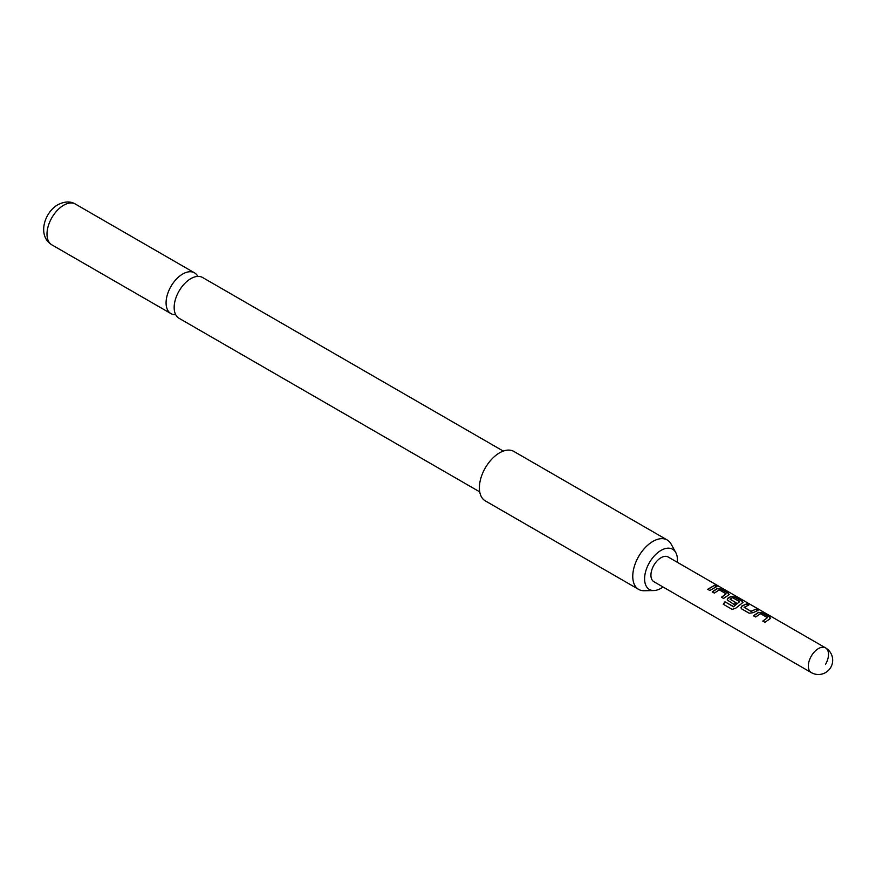<?xml version="1.0" encoding="UTF-8"?>
<svg xmlns="http://www.w3.org/2000/svg" width="876" height="876" viewBox="0 0 876 876"><rect width="100%" height="100%" fill="white"/><g stroke="black" fill="none" stroke-linecap="round" stroke-linejoin="round"><path stroke-width="1.31" d="M718.878 586.318L716.656 585.858C715.78 584.927 716.524 585.069 718.878 586.318L719.47 586.745M716.568 586.121C715.67 585.179 716.404 585.332 718.747 586.57L718.966 586.701M479.73 491.885L179.032 318.273A23.543 13.589 -60 0 1 174.16 307.498A23.543 13.589 -60 0 1 175.78 298.267A23.543 13.589 -60 0 1 183.631 284.678A23.543 13.589 -60 0 1 190.804 278.656A23.543 13.589 -60 0 1 202.575 277.495L503.273 451.096M753.535 615.74L758.463 612.346L762.383 612.937L769.807 617.219L769.829 618.916L764.912 622.31L762.788 621.084L767.431 617.668L760.576 613.715L755.659 616.967L753.535 615.74M770.65 618.204L769.829 618.916M762.865 621.259L767.431 617.668M749.166 613.211L741.742 608.929L740.954 607.856L741.687 606.126L746.637 603.849L748.75 605.075L744.085 607.331L750.929 611.284L755.889 609.192L758.003 610.419L753.053 612.696L749.166 613.211M744.074 607.156L750.929 611.284M724.956 601.812L733.617 606.586L739.651 601.637L732.511 597.662L730.08 599.25L736.103 602.721L734.044 604.484L727.189 599.907L727.912 598.177L730.913 596.447L734.844 597.038L742.257 601.319L742.29 603.006L735.709 608.251L732.128 609.357L723.237 604.221L724.956 601.812L733.343 606.652M733.442 606.805L739.651 601.637M730.069 599.064L736.125 602.94M743.1 602.305L742.29 603.006M712.221 591.891L717.137 588.497L721.068 589.088L728.482 593.37L728.514 595.056L723.587 598.45L721.474 597.224L726.105 593.818L719.262 589.855L714.334 593.107L712.221 591.891M729.325 594.344L728.514 595.056M721.539 597.41L726.105 593.818M716.656 585.858L716.13 585.278M707.698 589.274L714.564 585.332L716.688 586.559L709.823 590.501L707.698 589.274M825.553 664.347A14.268 8.234 120 0 0 825.553 647.879L668.147 556.994A14.268 8.234 120 0 0 653.879 565.239A14.268 8.234 120 0 0 653.879 581.708L811.285 672.593A14.268 14.268 0 0 0 830.777 667.37A14.268 14.268 0 0 0 825.553 647.879L825.553 647.879A14.268 8.234 120 0 0 811.285 656.113A14.268 8.234 120 0 0 811.285 672.593L653.879 581.708M677.301 562.283A23.214 13.403 120 0 0 677.422 559.874A23.214 13.403 120 0 0 675.79 552.581A23.214 13.403 120 0 0 657.35 552.986A23.214 13.403 120 0 0 644.594 578.828A23.214 13.403 120 0 0 653.879 590.544A23.214 13.403 120 0 0 663.033 586.997M653.879 590.544L644.167 590.742A28.536 16.48 -60 0 1 638.67 589.406A28.536 16.48 -60 0 1 632.757 576.342A28.536 16.48 -60 0 1 645.218 547.62A28.536 16.48 -60 0 1 667.205 539.977A28.536 16.48 -60 0 1 671.115 544.073L675.79 552.581M667.205 539.977L513.84 451.425A28.536 16.48 120 0 0 491.841 459.079A28.536 16.48 120 0 0 479.38 487.801A28.536 16.48 120 0 0 485.293 500.864L638.67 589.406M197.823 276.4A23.543 13.589 120 0 0 194.505 272.83A23.543 13.589 120 0 0 182.734 274.002A23.543 13.589 120 0 0 166.079 302.833A23.543 13.589 120 0 0 170.962 313.608A23.543 13.589 120 0 0 175.704 314.703M707.764 589.46L714.564 585.332M714.498 585.595L716.623 586.821M712.287 592.067L717.115 588.738L721.068 589.088M721.003 589.34L728.482 593.37M728.416 593.632L729.27 594.486M723.368 604.32L725.054 601.954M727.211 599.994L727.945 598.385L730.88 596.698L734.767 597.301L742.257 601.319M742.191 601.582L743.034 602.436M740.986 607.944L741.687 606.126M750.962 611.503L755.889 609.192M755.824 609.444L757.937 610.671M741.72 606.345L746.637 603.849M746.571 604.112L748.684 605.327M753.612 615.927L758.43 612.598L762.383 612.937M762.317 613.2L769.807 617.219M769.73 617.481L770.584 618.336M63.652 205.247A23.543 13.589 120 0 0 48.268 225.997A23.543 13.589 120 0 0 51.881 244.864C37.12 235.896 44.205 212.452 57.947 204.677C64.802 201.294 70.627 201.097 75.424 204.086A23.543 13.589 120 0 0 63.652 205.247M51.881 244.864L170.962 313.608M75.424 204.086L194.505 272.83"/></g></svg>
